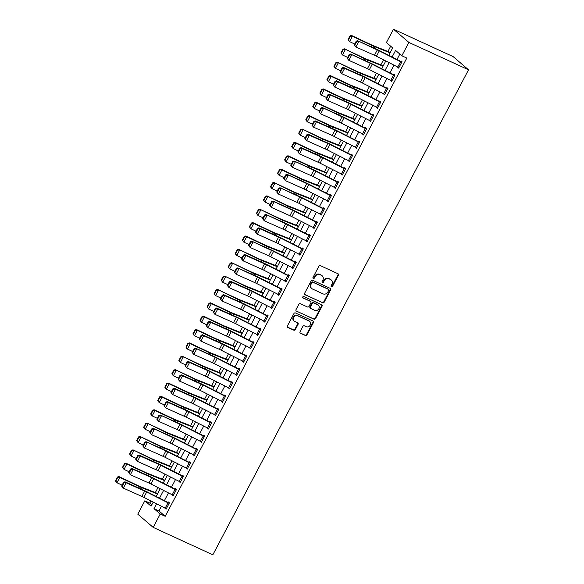 <?xml version="1.0" encoding="UTF-8"?>
<svg xmlns="http://www.w3.org/2000/svg" width="584" height="584" viewBox="0 0 584 584"><rect width="100%" height="100%" fill="white"/><g stroke="black" fill="none" stroke-linecap="round" stroke-linejoin="round"><path stroke-width="0.88" d="M331.442 286.81A0.839 0.745 130.6 0 0 332.515 286.386L338.399 275.232A1.197 1.066 130.6 0 0 337.975 273.735L320.404 265.662A1.197 1.066 130.6 0 0 318.879 266.267L312.995 277.422A0.839 0.745 130.6 0 0 314.36 278.05L315.126 276.604A3.818 3.409 130.6 0 1 320.017 274.677L321.485 275.349A3.818 3.409 130.6 0 1 322.2 275.809A3.818 3.409 130.6 0 1 322.835 280.145L322.069 281.59A0.839 0.745 130.6 0 0 323.441 282.218L324.2 280.773A3.818 3.409 130.6 0 1 329.091 278.853L330.559 279.524A3.818 3.409 130.6 0 1 331.274 279.984A3.818 3.409 130.6 0 1 331.909 284.32L331.15 285.758A0.839 0.745 130.6 0 0 331.442 286.81M331.121 286.488A0.839 0.745 130.6 0 0 332.099 286.029L337.975 274.882A1.197 1.066 130.6 0 0 337.961 273.735M312.966 278.145A0.839 0.745 130.6 0 0 313.944 277.692L314.703 276.247L315.126 276.604M322.039 282.313A0.839 0.745 130.6 0 0 323.025 281.86L323.784 280.415L324.2 280.773M300.052 331.748A1.197 1.066 130.6 0 0 300.475 333.245L305.403 335.508A1.197 1.066 130.6 0 0 306.936 334.909L313.462 322.521A1.197 1.066 130.6 0 0 313.039 321.025L295.475 312.951A1.197 1.066 130.6 0 0 293.942 313.557L287.416 325.938A1.197 1.066 130.6 0 0 287.839 327.442L293.788 330.172A1.197 1.066 130.6 0 0 295.322 329.573L298.11 324.273A1.197 1.066 130.6 0 0 297.694 322.777L294.738 321.419A3.197 2.854 130.6 0 1 297.701 315.798L309.264 321.12A3.197 2.854 130.6 0 1 306.301 326.733L304.373 325.843A1.197 1.066 130.6 0 0 302.848 326.449L300.052 331.748M161.425 506.27L158.958 510.949L165.199 516.3L160.228 514.015L153.183 527.389L212.839 554.8L468.536 69.825L453.133 56.611L393.477 29.2L386.425 42.566L392.674 47.925L388.769 55.327M165.199 516.3L406.807 58.064L401.836 55.779L408.88 42.413L468.536 69.825M322.616 302.862A1.197 1.066 130.6 0 0 324.142 302.264L330.675 289.876A1.197 1.066 130.6 0 0 330.252 288.379L312.688 280.305A1.197 1.066 130.6 0 0 311.155 280.911L304.622 293.292A1.197 1.066 130.6 0 0 305.045 294.796L322.2 302.512A1.197 1.066 130.6 0 0 323.726 301.906L330.259 289.518A1.197 1.066 130.6 0 0 330.245 288.372M322.069 306.198L315.535 318.587A1.197 1.066 130.6 0 1 314.01 319.185L296.438 311.119A1.197 1.066 130.6 0 1 296.022 309.615L298.811 304.315A1.197 1.066 130.6 0 1 300.344 303.716L307.469 306.987A1.197 1.066 130.6 0 0 308.994 306.388L310.849 302.87A1.197 1.066 130.6 0 0 310.425 301.373L303.008 297.964A0.839 0.745 130.6 0 1 303.789 296.497L321.645 304.702A1.197 1.066 130.6 0 1 322.069 306.198L321.653 305.841L315.119 318.229L315.535 318.587M399.843 54.071L396.981 59.488M394.003 65.138L389.937 72.854M386.958 78.504L382.885 86.22M379.907 91.87L375.841 99.594M372.862 105.244L368.796 112.96M365.818 118.61L361.744 126.327M358.766 131.977L354.7 139.693M351.721 145.343L347.648 153.059M344.669 158.709L340.603 166.425M337.625 172.076L333.552 179.799M330.573 185.449L326.507 193.165M323.529 198.816L319.455 206.532M316.477 212.182L312.411 219.898M309.432 225.548L305.359 233.264M302.381 238.914L298.314 246.631M295.336 252.281L291.263 260.004M288.284 265.654L284.218 273.37M281.24 279.021L277.174 286.737M274.188 292.387L270.122 300.103M267.143 305.753L263.077 313.469M260.099 319.119L256.026 326.836M253.047 332.486L248.981 340.209M246.003 345.859L241.929 353.576M238.951 359.226L234.885 366.942M231.906 372.592L227.833 380.308M224.855 385.958L220.788 393.674M217.81 399.325L213.737 407.041M210.758 412.691L206.692 420.414M203.714 426.064L199.64 433.781M196.662 439.431L192.596 447.147M189.618 452.797L185.544 460.513M182.566 466.163L178.5 473.879M175.521 479.53L171.455 487.253M168.469 492.896L164.403 500.619M397.704 67.014L398.624 68.131L402.011 61.714L400.967 60.824L400.682 61.356L401.901 61.919M390.652 80.38L391.579 81.497L394.959 75.081L393.923 74.19L393.638 74.723L394.857 75.285M383.608 93.747L384.527 94.863L387.915 88.447L386.871 87.556L386.586 88.089L387.805 88.651M376.563 107.113L377.483 108.237L380.863 101.82L379.826 100.922L379.542 101.463L380.761 102.017M369.511 120.479L370.431 121.603L373.818 115.187L372.774 114.289L372.497 114.829L373.709 115.384M362.467 133.853L363.387 134.97L366.767 128.553L365.73 127.662L365.445 128.195L366.664 128.75M355.415 147.219L356.335 148.336L359.722 141.919L358.678 141.029L358.401 141.562L359.613 142.124M348.371 160.585L349.29 161.702L352.67 155.286L351.634 154.395L351.349 154.928L352.568 155.49M341.319 173.952L342.239 175.069L345.626 168.652L344.582 167.761L344.304 168.294L345.516 168.856M334.274 187.318L335.194 188.442L338.574 182.025L337.537 181.128L337.253 181.668L338.472 182.223M327.222 200.684L328.142 201.808L331.529 195.392L330.486 194.494L330.208 195.034L331.42 195.589M320.178 214.058L321.098 215.175L324.478 208.758L323.441 207.868L323.156 208.4L324.375 208.955M313.126 227.424L314.053 228.541L317.433 222.124L316.389 221.234L316.112 221.767L317.324 222.329M306.082 240.791L307.002 241.907L310.389 235.491L309.345 234.6L309.06 235.133L310.279 235.695M299.03 254.157L299.957 255.274L303.337 248.857L302.293 247.966L302.016 248.499L303.235 249.061M291.985 267.523L292.905 268.647L296.292 262.231L295.248 261.333L294.964 261.873L296.183 262.428M284.934 280.889L285.861 282.014L289.241 275.597L288.204 274.699L287.919 275.239L289.138 275.794M277.889 294.263L278.809 295.38L282.196 288.963L281.152 288.073L280.868 288.606L282.087 289.16M270.845 307.629L271.764 308.746L275.144 302.329L274.108 301.439L273.823 301.972L275.042 302.534M263.793 320.996L264.713 322.113L268.1 315.696L267.056 314.805L266.779 315.338L267.99 315.9M256.748 334.362L257.668 335.479L261.048 329.062L260.011 328.171L259.727 328.704L260.946 329.267M249.697 347.728L250.616 348.852L254.003 342.436L252.96 341.538L252.682 342.078L253.894 342.633M242.652 361.094L243.572 362.219L246.952 355.802L245.915 354.911L245.63 355.444L246.849 355.999M235.6 374.468L236.52 375.585L239.907 369.168L238.863 368.278L238.586 368.811L239.798 369.373M228.556 387.834L229.476 388.951L232.855 382.535L231.819 381.644L231.534 382.177L232.753 382.739M221.504 401.201L222.424 402.318L225.811 395.901L224.767 395.01L224.49 395.543L225.701 396.105M214.459 414.567L215.379 415.684L218.759 409.267L217.722 408.377L217.438 408.909L218.657 409.472M207.408 427.933L208.335 429.058L211.715 422.641L210.671 421.743L210.393 422.283L211.605 422.838M200.363 441.3L201.283 442.424L204.67 436.007L203.626 435.116L203.341 435.649L204.561 436.204M193.311 454.673L194.238 455.79L197.618 449.373L196.574 448.483L196.297 449.016L197.516 449.578M186.267 468.039L187.187 469.156L190.574 462.74L189.53 461.849L189.245 462.382L190.464 462.944M179.215 481.406L180.142 482.523L183.522 476.106L182.485 475.215L182.201 475.748L183.42 476.31M172.171 494.772L173.09 495.889L176.477 489.472L175.434 488.582L175.149 489.115L176.368 489.677M165.126 508.138L166.046 509.263L169.426 502.846L168.389 501.948L168.104 502.488L169.323 503.043M390.681 46.216L387.915 51.458M383.513 59.816L380.87 64.824M376.461 73.183L373.818 78.19M369.416 86.556L366.774 91.564M362.365 99.922L359.722 104.93M355.32 113.289L352.678 118.297M348.268 126.655L345.626 131.663M341.224 140.021L338.581 145.029M334.172 153.388L331.537 158.395M327.128 166.761L324.485 171.769M320.076 180.127L317.44 185.135M313.031 193.494L310.389 198.502M305.979 206.86L303.344 211.868M298.935 220.226L296.292 225.234M291.883 233.593L289.248 238.601M284.839 246.966L282.196 251.974M277.794 260.333L275.152 265.34M270.742 273.699L268.1 278.707M263.698 287.065L261.055 292.073M256.646 300.432L254.003 305.439M249.602 313.798L246.959 318.806M242.55 327.171L239.914 332.179M235.505 340.538L232.863 345.546M228.453 353.904L225.818 358.912M221.409 367.27L218.766 372.278M214.357 380.637L211.722 385.644M207.313 394.003L204.67 399.011M200.261 407.376L197.626 412.384M193.216 420.743L190.574 425.751M186.165 434.109L183.529 439.117M179.12 447.475L176.477 452.483M172.076 460.842L169.433 465.849M165.024 474.208L162.381 479.216M157.979 487.582L155.337 492.589M150.928 500.948L149.796 503.094L151.789 504.802M390.572 51.91L390.28 52.429A4.256 0.474 27.8 0 0 389.28 51.998L373.03 45.545A6.081 0.679 -152.2 0 1 371.241 44.756L351.51 35.456L352.371 36.266L372.103 45.567A9.125 1.015 27.8 0 0 374.782 46.742L390.09 52.823M383.527 65.277L383.228 65.795A4.256 0.474 27.8 0 0 382.228 65.364L365.986 58.911A6.081 0.679 -152.2 0 1 364.19 58.123L344.458 48.83L365.051 58.933A9.125 1.015 27.8 0 0 367.738 60.108L383.038 66.189M376.476 78.643L376.184 79.168A4.256 0.474 27.8 0 0 375.184 78.738L358.934 72.277A6.081 0.679 -152.2 0 1 357.145 71.496L337.413 62.196L358.007 72.299A9.125 1.015 27.8 0 0 360.686 73.475L375.994 79.563M369.431 92.009L369.132 92.535A4.256 0.474 27.8 0 0 368.132 92.104L351.889 85.644A6.081 0.679 -152.2 0 1 350.101 84.862L330.361 75.562L331.223 76.373L350.955 85.665A9.125 1.015 27.8 0 0 353.641 86.848L368.949 92.929M362.365 105.368L362.087 105.901A4.256 0.474 27.8 0 0 361.087 105.47L344.837 99.01A6.081 0.679 -152.2 0 1 343.049 98.229L323.317 88.929L324.178 89.739L343.91 99.039A9.125 1.015 27.8 0 0 346.589 100.214L361.897 106.295M355.32 118.734L355.036 119.267A4.256 0.474 27.8 0 0 354.043 118.837L337.793 112.383A6.081 0.679 -152.2 0 1 336.004 111.595L316.272 102.295L317.127 103.105L336.858 112.405A9.125 1.015 27.8 0 0 339.545 113.581L354.853 119.662M348.283 132.115L347.991 132.634A4.256 0.474 27.8 0 0 346.991 132.203L330.741 125.75A6.081 0.679 -152.2 0 1 328.953 124.961L309.221 115.661L310.082 116.472L329.814 125.772A9.125 1.015 27.8 0 0 332.493 126.947L347.801 133.028M341.238 145.482L340.939 146A4.256 0.474 27.8 0 0 339.946 145.569L323.697 139.116A6.081 0.679 -152.2 0 1 321.908 138.328L302.176 129.035L322.762 139.138A9.125 1.015 27.8 0 0 325.449 140.313L340.757 146.394M334.187 158.848L333.895 159.374A4.256 0.474 27.8 0 0 332.895 158.943L316.645 152.482A6.081 0.679 -152.2 0 1 314.856 151.701L295.124 142.401L295.986 143.211L315.718 152.504A9.125 1.015 27.8 0 0 318.397 153.68L333.705 159.768M327.142 172.214L326.843 172.74A4.256 0.474 27.8 0 0 325.85 172.309L309.6 165.849A6.081 0.679 -152.2 0 1 307.812 165.068L288.08 155.767L288.934 156.578L308.666 165.871A9.125 1.015 27.8 0 0 311.352 167.053L326.66 173.134M320.09 185.581L319.798 186.106A4.256 0.474 27.8 0 0 318.798 185.675L302.548 179.215A6.081 0.679 -152.2 0 1 300.76 178.434L281.028 169.134L281.889 169.944L301.621 179.244A9.125 1.015 27.8 0 0 304.308 180.419L319.609 186.5M313.046 198.954L312.747 199.472A4.256 0.474 27.8 0 0 311.754 199.042L295.504 192.589A6.081 0.679 -152.2 0 1 293.716 191.8L273.984 182.5L294.57 192.611A9.125 1.015 27.8 0 0 297.256 193.786L312.564 199.867M306.001 212.321L305.702 212.839A4.256 0.474 27.8 0 0 304.702 212.408L288.452 205.955A6.081 0.679 -152.2 0 1 286.664 205.167L266.932 195.874L287.525 205.977A9.125 1.015 27.8 0 0 290.212 207.152L305.512 213.233M298.935 225.672L298.65 226.205A4.256 0.474 27.8 0 0 297.657 225.774L281.408 219.321A6.081 0.679 -152.2 0 1 279.619 218.533L259.887 209.24L280.481 219.343A9.125 1.015 27.8 0 0 283.16 220.518L298.468 226.599M291.891 239.038L291.606 239.579A4.256 0.474 27.8 0 0 290.606 239.148L274.356 232.688A6.081 0.679 -152.2 0 1 272.567 231.906L252.836 222.606L253.697 223.417L273.429 232.709A9.125 1.015 27.8 0 0 276.115 233.885L291.416 239.973M284.853 252.419L284.561 252.945A4.256 0.474 27.8 0 0 283.561 252.514L267.311 246.054A6.081 0.679 -152.2 0 1 265.523 245.273L245.791 235.972L246.652 236.783L266.384 246.076A9.125 1.015 27.8 0 0 269.063 247.258L284.372 253.339M277.794 265.778L277.51 266.311A4.256 0.474 27.8 0 0 276.509 265.881L260.267 259.42A6.081 0.679 -152.2 0 1 258.478 258.639L238.739 249.339L259.332 259.449A9.125 1.015 27.8 0 0 262.019 260.625L277.32 266.706M270.742 279.145L270.465 279.678A4.256 0.474 27.8 0 0 269.465 279.247L253.215 272.794A6.081 0.679 -152.2 0 1 251.427 272.005L231.695 262.705L252.288 272.816A9.125 1.015 27.8 0 0 254.967 273.991L270.275 280.072M263.698 292.511L263.413 293.044A4.256 0.474 27.8 0 0 262.42 292.613L246.171 286.16A6.081 0.679 -152.2 0 1 244.382 285.372L224.643 276.079L245.236 286.182A9.125 1.015 27.8 0 0 247.923 287.357L263.231 293.438M256.661 305.892L256.369 306.41A4.256 0.474 27.8 0 0 255.369 305.979L239.119 299.526A6.081 0.679 -152.2 0 1 237.33 298.738L217.598 289.445L238.192 299.548A9.125 1.015 27.8 0 0 240.871 300.724L256.179 306.804M249.616 319.258L249.317 319.784A4.256 0.474 27.8 0 0 248.324 319.353L232.074 312.893A6.081 0.679 -152.2 0 1 230.286 312.111L210.554 302.811L211.408 303.622L231.14 312.914A9.125 1.015 27.8 0 0 233.826 314.09L249.134 320.178M242.564 332.624L242.272 333.15A4.256 0.474 27.8 0 0 241.272 332.719L225.023 326.259A6.081 0.679 -152.2 0 1 223.234 325.478L203.502 316.178L204.363 316.988L224.095 326.281A9.125 1.015 27.8 0 0 226.774 327.463L242.083 333.544M235.52 345.991L235.221 346.516A4.256 0.474 27.8 0 0 234.228 346.086L217.978 339.625A6.081 0.679 -152.2 0 1 216.189 338.844L196.458 329.544L197.312 330.354L217.044 339.654A9.125 1.015 27.8 0 0 219.73 340.83L235.038 346.911M228.468 359.364L228.176 359.883A4.256 0.474 27.8 0 0 227.176 359.452L210.926 352.999A6.081 0.679 -152.2 0 1 209.138 352.21L189.406 342.91L190.267 343.721L209.999 353.021A9.125 1.015 27.8 0 0 212.678 354.196L227.986 360.277M221.424 372.731L221.124 373.249A4.256 0.474 27.8 0 0 220.132 372.818L203.882 366.365A6.081 0.679 -152.2 0 1 202.093 365.577L182.361 356.284L202.947 366.387A9.125 1.015 27.8 0 0 205.634 367.562L220.942 373.643M214.357 386.082L214.08 386.615A4.256 0.474 27.8 0 0 213.08 386.185L196.83 379.731A6.081 0.679 -152.2 0 1 195.041 378.943L175.309 369.65L195.903 379.753A9.125 1.015 27.8 0 0 198.589 380.929L213.89 387.017M207.313 399.449L207.028 399.989A4.256 0.474 27.8 0 0 206.035 399.558L189.785 393.098A6.081 0.679 -152.2 0 1 187.997 392.317L168.265 383.016L169.119 383.827L188.851 393.12A9.125 1.015 27.8 0 0 191.537 394.295L206.846 400.383M200.268 412.815L199.983 413.355A4.256 0.474 27.8 0 0 198.983 412.924L182.734 406.464A6.081 0.679 -152.2 0 1 180.945 405.683L161.213 396.383L162.075 397.193L181.806 406.486A9.125 1.015 27.8 0 0 184.493 407.669L199.794 413.749M193.231 426.196L192.932 426.721A4.256 0.474 27.8 0 0 191.939 426.291L175.689 419.83A6.081 0.679 -152.2 0 1 173.901 419.049L154.169 409.749L155.023 410.559L174.762 419.859A9.125 1.015 27.8 0 0 177.441 421.035L192.749 427.116M186.172 439.555L185.887 440.088A4.256 0.474 27.8 0 0 184.887 439.657L168.645 433.204A6.081 0.679 -152.2 0 1 166.849 432.416L147.117 423.115L167.71 433.226A9.125 1.015 27.8 0 0 170.397 434.401L185.697 440.482M179.135 452.936L178.843 453.454A4.256 0.474 27.8 0 0 177.843 453.023L161.593 446.57A6.081 0.679 -152.2 0 1 159.804 445.782L140.072 436.489L160.666 446.592A9.125 1.015 27.8 0 0 163.345 447.767L178.653 453.848M172.09 466.302L171.791 466.82A4.256 0.474 27.8 0 0 170.791 466.39L154.548 459.936A6.081 0.679 -152.2 0 1 152.76 459.148L133.021 449.855L153.614 459.958A9.125 1.015 27.8 0 0 156.3 461.134L171.601 467.222M165.038 479.668L164.746 480.194A4.256 0.474 27.8 0 0 163.746 479.763L147.496 473.303A6.081 0.679 -152.2 0 1 145.708 472.522L125.976 463.221L126.837 464.032L146.569 473.325A9.125 1.015 27.8 0 0 149.248 474.5L164.557 480.588M157.994 493.035L157.695 493.56A4.256 0.474 27.8 0 0 156.702 493.13L140.452 486.669A6.081 0.679 -152.2 0 1 138.663 485.888L118.924 476.588L119.786 477.398L139.518 486.691A9.125 1.015 27.8 0 0 142.204 487.874L157.512 493.954M153.183 527.389L137.78 514.176L144.825 500.809L151.073 506.16L153.212 502.101M149.796 503.094L144.825 500.809M156.548 503.795L153.986 508.664L160.228 514.015M401.836 55.779L395.587 50.421L392.112 57.02M389.134 62.67L385.06 70.387M382.082 76.037L378.016 83.753M375.037 89.403L370.964 97.119M367.986 102.769L363.92 110.485M360.941 116.136L356.868 123.859M353.889 129.502L349.823 137.225M346.845 142.876L342.779 150.592M339.8 156.242L335.727 163.958M332.749 169.608L328.683 177.324M325.704 182.975L321.631 190.691M318.652 196.341L314.586 204.064M311.608 209.707L307.534 217.431M304.556 223.081L300.49 230.797M297.512 236.447L293.438 244.163M290.46 249.813L286.394 257.529M283.415 263.18L279.342 270.896M276.363 276.546L272.297 284.269M269.319 289.919L265.245 297.636M262.267 303.286L258.201 311.002M255.223 316.652L251.149 324.368M248.171 330.018L244.105 337.734M241.126 343.385L237.06 351.101M234.082 356.751L230.008 364.474M227.03 370.125L222.964 377.841M219.986 383.491L215.912 391.207M212.934 396.857L208.868 404.573M205.889 410.224L201.816 417.94M198.837 423.59L194.771 431.306M191.793 436.956L187.719 444.679M184.741 450.33L180.675 458.046M177.697 463.696L173.623 471.412M170.645 477.062L166.579 484.778M163.6 490.429L159.527 498.145M408.88 42.413L393.477 29.2M156.191 496.451L160.257 488.735M163.235 483.085L167.309 475.369M170.287 469.719L174.353 462.002M177.332 456.352L181.405 448.636M184.383 442.986L188.449 435.262M191.428 429.62L195.501 421.896M198.48 416.246L202.546 408.53M205.524 402.88L209.598 395.164M212.576 389.513L216.642 381.797M219.621 376.147L223.694 368.431M226.672 362.781L230.738 355.057M233.717 349.414L237.783 341.691M240.769 336.041L244.835 328.325M247.813 322.675L251.879 314.958M254.858 309.308L258.931 301.592M261.909 295.942L265.976 288.226M268.954 282.576L273.027 274.852M276.006 269.209L280.072 261.486M283.05 255.836L287.124 248.12M290.102 242.469L294.168 234.753M297.147 229.103L301.22 221.387M304.198 215.737L308.264 208.021M311.243 202.371L315.316 194.647M318.295 188.997L322.361 181.281M325.339 175.631L329.412 167.915M332.391 162.264L336.457 154.548M339.435 148.898L343.502 141.182M346.487 135.532L350.553 127.816M353.532 122.165L357.598 114.442M360.576 108.792L364.65 101.076M367.628 95.426L371.694 87.71M374.673 82.059L378.746 74.343M381.724 68.693L385.79 60.977M158.958 510.949L153.986 508.664M397.587 67.24L398.799 67.795M390.535 80.607L391.754 81.169M383.491 93.973L384.703 94.535M376.439 107.339L377.658 107.901M369.395 120.705L370.606 121.268M362.343 134.079L363.562 134.634M355.298 147.445L356.51 148M348.247 160.812L349.466 161.374M341.202 174.178L342.421 174.74M334.15 187.544L335.369 188.106M327.106 200.911L328.325 201.473M320.054 214.284L321.273 214.839M313.009 227.651L314.228 228.205M305.965 241.017L307.177 241.579M298.913 254.383L300.132 254.945M291.869 267.749L293.08 268.312M284.817 281.116L286.036 281.678M277.772 294.489L278.984 295.044M270.721 307.856L271.94 308.41M263.676 321.222L264.888 321.784M256.624 334.588L257.843 335.15M249.58 347.954L250.792 348.517M242.528 361.321L243.747 361.883M235.483 374.694L236.702 375.249M228.432 388.061L229.651 388.615M221.387 401.427L222.606 401.989M214.335 414.793L215.554 415.355M207.291 428.16L208.51 428.722M200.246 441.526L201.458 442.088M193.194 454.899L194.414 455.454M186.15 468.266L187.362 468.821M179.098 481.632L180.317 482.194M172.054 494.998L173.266 495.56M165.002 508.365L166.221 508.927M331.274 279.984L330.858 279.627A3.818 3.409 130.6 0 0 330.142 279.167L330.559 279.524M323.784 280.415A3.818 3.409 130.6 0 1 328.675 278.495L330.142 279.167M322.2 275.809L321.784 275.451A3.818 3.409 130.6 0 0 321.061 274.998L321.485 275.349M314.703 276.247A3.818 3.409 130.6 0 1 319.601 274.319L321.061 274.998M304.644 294.438L322.2 302.512M328.697 290.409A0.839 0.745 130.6 0 0 328.405 289.357L312.98 282.269A0.839 0.745 130.6 0 0 311.914 282.692L311.111 284.211A3.818 3.409 130.6 0 0 311.747 288.547A3.818 3.409 130.6 0 0 312.462 289.007L323.003 293.854A3.818 3.409 130.6 0 0 327.894 291.927L328.697 290.409M328.266 289.241A0.839 0.745 130.6 0 0 327.989 289L328.405 289.357M311.747 288.547L311.33 288.189A3.818 3.409 130.6 0 1 310.695 283.853L311.498 282.335A0.839 0.745 130.6 0 1 312.564 281.911L327.989 289M296.438 311.119L313.593 318.835A1.197 1.066 130.6 0 0 315.119 318.229M310.651 301.519L310.235 301.161A1.197 1.066 130.6 0 0 310.009 301.016L302.687 297.65M314.864 310.389A3.197 2.854 130.6 0 0 317.82 304.768L313.747 302.899A1.197 1.066 130.6 0 0 312.221 303.498L310.367 307.016A1.197 1.066 130.6 0 0 310.783 308.513L314.864 310.389M318.419 305.155L318.003 304.797A3.197 2.854 130.6 0 0 317.404 304.417L317.82 304.768M310.564 308.374L310.148 308.016A1.197 1.066 130.6 0 1 309.951 306.658L311.798 303.14A1.197 1.066 130.6 0 1 313.331 302.541L317.404 304.417M321.653 305.841A1.197 1.066 130.6 0 0 321.638 304.695M309.863 321.499L309.447 321.142A3.197 2.854 130.6 0 0 308.848 320.762L309.264 321.12M294.139 321.032L293.723 320.674A3.197 2.854 130.6 0 1 297.285 315.448L308.848 320.762M287.43 327.084L293.372 329.814A1.197 1.066 130.6 0 0 294.905 329.215L297.694 323.916A1.197 1.066 130.6 0 0 297.679 322.769M300.067 332.895L304.987 335.158A1.197 1.066 130.6 0 0 306.512 334.552L313.046 322.164A1.197 1.066 130.6 0 0 313.031 321.017M350.356 36.201L350.013 35.88L348.042 39.624L348.385 39.946L350.356 36.201L352.371 36.266L349.546 41.617L354.692 44.041M348.385 39.946L349.546 41.617L348.042 39.624M350.013 35.88L351.51 35.456M397.77 67.043L400.587 61.7A4.256 0.474 -152.2 0 0 401.726 62.247L398.909 67.598A4.256 0.474 -152.2 0 1 397.77 67.043L376.446 56.239A6.081 0.679 27.8 0 0 374.468 55.29L355.897 46.99L354.218 44.946L354.707 45.333L356.678 41.595L356.189 41.201L354.218 44.946M400.587 61.7L379.271 50.896A6.081 0.679 27.8 0 0 377.286 49.947L357.496 40.668L376.074 48.976A9.125 1.015 -152.2 0 1 379.038 50.392L400.682 61.356M356.678 41.595L358.715 41.639L355.897 46.99L354.707 45.333M357.496 40.668L356.189 41.201M343.312 49.567L342.969 49.246L340.99 52.991L341.341 53.312L343.312 49.567L345.319 49.633L342.501 54.984L347.648 57.407M341.341 53.312L342.501 54.984L340.99 52.991M342.969 49.246L344.458 48.83M336.26 62.933L335.917 62.612L333.946 66.357L334.289 66.678L336.26 62.933L338.275 62.999L335.45 68.35L340.603 70.773M334.289 66.678L335.45 68.35L333.946 66.357M335.917 62.612L337.413 62.196M329.215 76.307L328.872 75.978L326.901 79.723L327.244 80.044L329.215 76.307L331.223 76.373L328.405 81.716L333.552 84.14M327.244 80.044L328.405 81.716L326.901 79.723M328.872 75.978L330.361 75.562M390.718 80.41L393.543 75.066A4.256 0.474 -152.2 0 0 394.674 75.613L391.857 80.964A4.256 0.474 -152.2 0 1 390.718 80.41L369.402 69.605A6.081 0.679 27.8 0 0 367.424 68.656L348.852 60.356L347.173 58.312L347.655 58.707L349.633 54.962L349.144 54.567L347.173 58.312M393.543 75.066L372.22 64.262A6.081 0.679 27.8 0 0 370.241 63.313L350.451 54.035L369.022 62.342A9.125 1.015 -152.2 0 1 371.993 63.758L393.638 74.723M349.633 54.962L351.67 55.005L348.852 60.356L347.655 58.707M350.451 54.035L349.144 54.567M383.673 93.783L386.491 88.432A4.256 0.474 -152.2 0 0 387.63 88.987L384.812 94.331A4.256 0.474 -152.2 0 1 383.673 93.783L362.35 82.972A6.081 0.679 27.8 0 0 360.372 82.03L341.801 73.723L340.122 71.679L340.611 72.073L342.582 68.328L342.093 67.941L340.122 71.679M386.491 88.432L365.175 77.628A6.081 0.679 27.8 0 0 363.19 76.679L344.618 68.379L343.407 67.401L361.978 75.708A9.125 1.015 -152.2 0 1 364.942 77.124L386.586 88.089M342.582 68.328L344.618 68.379L341.801 73.723L340.611 72.073M343.407 67.401L342.093 67.941M376.622 107.149L379.447 101.798A4.256 0.474 -152.2 0 0 380.586 102.353L377.76 107.697A4.256 0.474 -152.2 0 1 376.622 107.149L355.306 96.338A6.081 0.679 27.8 0 0 353.327 95.396L334.756 87.089L333.077 85.052L333.559 85.439L335.537 81.694L335.048 81.307L333.077 85.052M379.447 101.798L358.123 90.995A6.081 0.679 27.8 0 0 356.145 90.045L337.574 81.745L336.355 80.775L354.926 89.075A9.125 1.015 -152.2 0 1 357.897 90.498L379.542 101.463M335.537 81.694L337.574 81.745L334.756 87.089L333.559 85.439M336.355 80.775L335.048 81.307M322.164 89.673L321.82 89.345L319.849 93.09L320.193 93.411L322.164 89.673L324.178 89.739L321.353 95.082L326.507 97.513M320.193 93.411L321.353 95.082L319.849 93.09M321.82 89.345L323.317 88.929M369.577 120.516L372.395 115.172A4.256 0.474 -152.2 0 0 373.534 115.72L370.716 121.063A4.256 0.474 -152.2 0 1 369.577 120.516L348.254 109.712A6.081 0.679 27.8 0 0 346.276 108.763L327.704 100.455L326.025 98.419L326.514 98.805L328.485 95.061L327.996 94.674L326.025 98.419M372.395 115.172L351.079 104.361A6.081 0.679 27.8 0 0 349.101 103.412L330.522 95.112L329.31 94.141L347.882 102.441A9.125 1.015 -152.2 0 1 350.845 103.864L372.497 114.829M328.485 95.061L330.522 95.112L327.704 100.455L326.514 98.805M329.31 94.141L327.996 94.674M315.119 103.04L314.776 102.718L312.805 106.456L313.148 106.784L315.119 103.04L317.127 103.105L314.309 108.449L319.455 110.88M313.148 106.784L314.309 108.449L313.447 107.646L312.805 106.456M314.776 102.718L316.272 102.295M308.075 116.406L307.724 116.085L305.753 119.829L306.096 120.151L308.075 116.406L310.082 116.472L307.264 121.822L312.411 124.246M306.096 120.151L307.264 121.822L305.753 119.829M307.724 116.085L309.221 115.661M301.023 129.772L300.68 129.451L298.709 133.196L299.052 133.517L301.023 129.772L303.03 129.838L300.212 135.189L305.359 137.612M299.052 133.517L300.212 135.189L298.709 133.196M300.68 129.451L302.176 129.035M293.978 143.138L293.635 142.817L291.657 146.562L292 146.883L293.978 143.138L295.986 143.211L293.168 148.555L298.314 150.979M292 146.883L293.168 148.555L291.657 146.562M293.635 142.817L295.124 142.401M286.926 156.512L286.583 156.183L284.612 159.928L284.956 160.25L286.926 156.512L288.934 156.578L286.116 161.921L291.263 164.345M284.956 160.25L286.116 161.921L284.612 159.928M286.583 156.183L288.08 155.767M362.533 133.882L365.35 128.538A4.256 0.474 -152.2 0 0 366.489 129.086L363.664 134.437A4.256 0.474 -152.2 0 1 362.533 133.882L341.209 123.078A6.081 0.679 27.8 0 0 339.231 122.129L320.66 113.829L318.981 111.785L319.463 112.172L321.441 108.427L320.952 108.04L318.981 111.785M365.35 128.538L344.027 117.727A6.081 0.679 27.8 0 0 342.049 116.785L322.258 107.507L340.83 115.807A9.125 1.015 -152.2 0 1 343.801 117.231L365.445 128.195M321.441 108.427L323.478 108.478L320.66 113.829L319.463 112.172M322.258 107.507L320.952 108.04M355.481 147.248L358.299 141.905A4.256 0.474 -152.2 0 0 359.437 142.452L356.62 147.803A4.256 0.474 -152.2 0 1 355.481 147.248L334.165 136.444A6.081 0.679 27.8 0 0 332.179 135.495L313.608 127.195L311.929 125.151L312.418 125.538L314.389 121.8L313.907 121.406L311.929 125.151M358.299 141.905L336.983 131.101A6.081 0.679 27.8 0 0 335.004 130.152L316.426 121.844L315.214 120.873L333.785 129.181A9.125 1.015 -152.2 0 1 336.749 130.597L358.401 141.562M314.389 121.8L316.426 121.844L313.608 127.195L312.418 125.538M315.214 120.873L313.907 121.406M348.436 160.615L351.254 155.271A4.256 0.474 -152.2 0 0 352.393 155.819L349.575 161.169A4.256 0.474 -152.2 0 1 348.436 160.615L327.113 149.811A6.081 0.679 27.8 0 0 325.135 148.862L306.563 140.561L304.885 138.517L305.366 138.912L307.345 135.167L306.856 134.78L304.885 138.517M351.254 155.271L329.931 144.467A6.081 0.679 27.8 0 0 327.952 143.518L309.381 135.211L308.162 134.24L326.733 142.547A9.125 1.015 -152.2 0 1 329.704 143.963L351.349 154.928M307.345 135.167L309.381 135.211L306.563 140.561L305.366 138.912M308.162 134.24L306.856 134.78M341.385 173.988L344.202 168.637A4.256 0.474 -152.2 0 0 345.341 169.192L342.523 174.536A4.256 0.474 -152.2 0 1 341.385 173.988L320.068 163.177A6.081 0.679 27.8 0 0 318.09 162.235L299.512 153.928L297.833 151.884L298.322 152.278L300.293 148.533L299.811 148.146L297.833 151.884M344.202 168.637L322.886 157.833A6.081 0.679 27.8 0 0 320.908 156.884L302.337 148.584L301.118 147.606L319.689 155.913A9.125 1.015 -152.2 0 1 322.66 157.33L344.304 168.294M300.293 148.533L302.337 148.584L299.512 153.928L298.322 152.278M301.118 147.606L299.811 148.146M334.34 187.354L337.158 182.004A4.256 0.474 -152.2 0 0 338.297 182.558L335.479 187.902A4.256 0.474 -152.2 0 1 334.34 187.354L313.017 176.55A6.081 0.679 27.8 0 0 311.038 175.602L292.467 167.294L290.788 165.257L291.277 165.644L293.248 161.899L292.759 161.512L290.788 165.257M337.158 182.004L315.834 171.2A6.081 0.679 27.8 0 0 313.856 170.251L294.066 160.98L312.637 169.28A9.125 1.015 -152.2 0 1 315.608 170.703L337.253 181.668M293.248 161.899L295.285 161.951L292.467 167.294L291.277 165.644M294.066 160.98L292.759 161.512M279.882 169.878L279.539 169.55L277.561 173.295L277.904 173.616L279.882 169.878L281.889 169.944L279.072 175.288L284.218 177.718M277.904 173.616L279.072 175.288L278.21 174.485L277.561 173.295M279.539 169.55L281.028 169.134M327.288 200.721L330.106 195.377A4.256 0.474 -152.2 0 0 331.245 195.925L328.427 201.268A4.256 0.474 -152.2 0 1 327.288 200.721L305.972 189.917A6.081 0.679 27.8 0 0 303.994 188.968L285.415 180.66L283.736 178.624L284.226 179.011L286.197 175.266L285.715 174.879L283.736 178.624M330.106 195.377L308.79 184.566A6.081 0.679 27.8 0 0 306.812 183.617L287.021 174.346L305.593 182.646A9.125 1.015 -152.2 0 1 308.564 184.07L330.208 195.034M286.197 175.266L288.24 175.317L285.415 180.66L284.226 179.011M287.021 174.346L285.715 174.879M272.83 183.245L272.487 182.923L270.516 186.661L270.859 186.989L272.83 183.245L274.838 183.31L272.02 188.654L277.166 191.085M270.859 186.989L272.02 188.654L271.166 187.851L270.516 186.661M272.487 182.923L273.984 182.5M320.244 214.087L323.062 208.743A4.256 0.474 -152.2 0 0 324.2 209.291L321.382 214.642A4.256 0.474 -152.2 0 1 320.244 214.087L298.92 203.283A6.081 0.679 27.8 0 0 296.942 202.334L278.371 194.034L276.692 191.99L277.181 192.377L279.152 188.632L278.663 188.245L276.692 191.99M323.062 208.743L301.738 197.932A6.081 0.679 27.8 0 0 299.76 196.991L279.97 187.712L298.548 196.012A9.125 1.015 -152.2 0 1 301.512 197.436L323.156 208.4M279.152 188.632L281.189 188.683L278.371 194.034L277.181 192.377M279.97 187.712L278.663 188.245M265.786 196.611L265.443 196.29L263.464 200.035L263.807 200.356L265.786 196.611L267.793 196.677L264.975 202.028L270.122 204.451M263.807 200.356L264.975 202.028L263.464 200.035M265.443 196.29L266.932 195.874M313.192 227.453L316.01 222.11A4.256 0.474 -152.2 0 0 317.148 222.657L314.331 228.008A4.256 0.474 -152.2 0 1 313.192 227.453L291.876 216.649A6.081 0.679 27.8 0 0 289.898 215.7L271.319 207.4L269.64 205.356L270.129 205.743L272.1 202.006L271.618 201.611L269.64 205.356M316.01 222.11L294.694 211.306A6.081 0.679 27.8 0 0 292.715 210.357L272.925 201.078L291.496 209.386A9.125 1.015 -152.2 0 1 294.467 210.802L316.112 221.767M272.1 202.006L274.144 202.049L271.319 207.4L270.129 205.743M272.925 201.078L271.618 201.611M258.734 209.977L258.391 209.656L256.42 213.401L256.763 213.722L258.734 209.977L260.741 210.043L257.924 215.394L263.07 217.817M256.763 213.722L257.924 215.394L256.42 213.401M258.391 209.656L259.887 209.24M306.147 240.827L308.965 235.476A4.256 0.474 -152.2 0 0 310.104 236.031L307.286 241.374A4.256 0.474 -152.2 0 1 306.147 240.827L284.824 230.016A6.081 0.679 27.8 0 0 282.846 229.067L264.275 220.767L262.596 218.723L263.085 219.117L265.056 215.372L264.567 214.985L262.596 218.723M308.965 235.476L287.642 224.672A6.081 0.679 27.8 0 0 285.664 223.723L265.873 214.445L284.452 222.752A9.125 1.015 -152.2 0 1 287.416 224.168L309.06 235.133M265.056 215.372L267.092 215.416L264.275 220.767L263.085 219.117M265.873 214.445L264.567 214.985M251.689 223.343L251.346 223.022L249.368 226.767L249.711 227.088L251.689 223.343L253.697 223.417L250.879 228.76L256.026 231.184M249.711 227.088L250.879 228.76L249.368 226.767M251.346 223.022L252.836 222.606M299.096 254.193L301.921 248.842A4.256 0.474 -152.2 0 0 303.052 249.397L300.234 254.741A4.256 0.474 -152.2 0 1 299.096 254.193L277.78 243.382A6.081 0.679 27.8 0 0 275.801 242.44L257.23 234.133L255.544 232.089L256.033 232.483L258.011 228.738L257.522 228.351L255.544 232.089M301.921 248.842L280.597 238.038A6.081 0.679 27.8 0 0 278.619 237.089L260.048 228.789L258.829 227.811L277.4 236.118A9.125 1.015 -152.2 0 1 280.371 237.542L302.016 248.499M258.011 228.738L260.048 228.789L257.23 234.133L256.033 232.483M258.829 227.811L257.522 228.351M244.638 236.717L244.294 236.389L242.323 240.133L242.667 240.455L244.638 236.717L246.652 236.783L243.827 242.126L248.974 244.55M242.667 240.455L243.827 242.126L242.323 240.133M244.294 236.389L245.791 235.972M292.051 267.56L294.869 262.209A4.256 0.474 -152.2 0 0 296.008 262.763L293.19 268.107A4.256 0.474 -152.2 0 1 292.051 267.56L270.728 256.756A6.081 0.679 27.8 0 0 268.749 255.807L250.178 247.499L248.499 245.463L248.988 245.849L250.959 242.104L250.47 241.718L248.499 245.463M294.869 262.209L273.553 251.405A6.081 0.679 27.8 0 0 271.567 250.456L251.777 241.185L270.356 249.485A9.125 1.015 -152.2 0 1 273.319 250.908L294.964 261.873M250.959 242.104L252.996 242.156L250.178 247.499L248.988 245.849M251.777 241.185L250.47 241.718M237.593 250.083L237.25 249.762L235.272 253.5L235.622 253.828L237.593 250.083L239.601 250.149L236.783 255.493L241.929 257.924M235.622 253.828L236.783 255.493L235.921 254.69L235.272 253.5M237.25 249.762L238.739 249.339M230.541 263.45L230.198 263.128L228.227 266.866L228.57 267.195L230.541 263.45L232.556 263.515L229.731 268.859L234.885 271.29M228.57 267.195L229.731 268.859L228.877 268.056L228.227 266.866M230.198 263.128L231.695 262.705M223.497 276.816L223.154 276.495L221.183 280.24L221.526 280.561L223.497 276.816L225.504 276.882L222.686 282.233L227.833 284.656M221.526 280.561L222.686 282.233L221.183 280.24M223.154 276.495L224.643 276.079M216.445 290.182L216.102 289.861L214.131 293.606L214.474 293.927L216.445 290.182L218.46 290.248L215.635 295.599L220.788 298.022M214.474 293.927L215.635 295.599L214.131 293.606M216.102 289.861L217.598 289.445M209.401 303.549L209.057 303.227L207.086 306.972L207.429 307.293L209.401 303.549L211.408 303.622L208.59 308.965L213.737 311.389M207.429 307.293L208.59 308.965L207.086 306.972M209.057 303.227L210.554 302.811M202.356 316.922L202.006 316.594L200.035 320.339L200.378 320.66L202.356 316.922L204.363 316.988L201.546 322.332L206.692 324.755M200.378 320.66L201.546 322.332L200.035 320.339M202.006 316.594L203.502 316.178M195.304 330.288L194.961 329.967L192.99 333.705L193.333 334.033L195.304 330.288L197.312 330.354L194.494 335.698L199.64 338.129M193.333 334.033L194.494 335.698L193.632 334.895L192.99 333.705M194.961 329.967L196.458 329.544M188.26 343.655L187.917 343.334L185.938 347.071L186.281 347.4L188.26 343.655L190.267 343.721L187.449 349.071L192.596 351.495M186.281 347.4L187.449 349.071L186.588 348.261L185.938 347.071M187.917 343.334L189.406 342.91M181.208 357.021L180.865 356.7L178.894 360.445L179.237 360.766L181.208 357.021L183.215 357.087L180.398 362.438L185.544 364.861M179.237 360.766L180.398 362.438L178.894 360.445M180.865 356.7L182.361 356.284M174.163 370.387L173.82 370.066L171.842 373.811L172.185 374.132L174.163 370.387L176.171 370.453L173.353 375.804L178.5 378.228M172.185 374.132L173.353 375.804L171.842 373.811M173.82 370.066L175.309 369.65M167.112 383.754L166.768 383.433L164.797 387.177L165.141 387.499L167.112 383.754L169.119 383.827L166.301 389.17L171.448 391.594M165.141 387.499L166.301 389.17L164.797 387.177M166.768 383.433L168.265 383.016M160.067 397.127L159.724 396.799L157.746 400.544L158.089 400.865L160.067 397.127L162.075 397.193L159.257 402.537L164.403 404.96M158.089 400.865L159.257 402.537L158.395 401.734L157.746 400.544M159.724 396.799L161.213 396.383M153.015 410.494L152.672 410.172L150.701 413.91L151.044 414.239L153.015 410.494L155.023 410.559L152.205 415.903L157.352 418.334M151.044 414.239L152.205 415.903L151.351 415.1L150.701 413.91M152.672 410.172L154.169 409.749M145.971 423.86L145.628 423.539L143.649 427.276L143.993 427.605L145.971 423.86L147.978 423.926L145.16 429.276L150.307 431.7M143.993 427.605L145.16 429.276L144.299 428.466L143.649 427.276M145.628 423.539L147.117 423.115M138.919 437.226L138.576 436.905L136.605 440.65L136.948 440.971L138.919 437.226L140.934 437.292L138.109 442.643L143.255 445.066M136.948 440.971L138.109 442.643L136.605 440.65M138.576 436.905L140.072 436.489M131.875 450.592L131.531 450.271L129.553 454.016L129.903 454.337L131.875 450.592L133.882 450.658L131.064 456.009L136.211 458.433M129.903 454.337L131.064 456.009L129.553 454.016M131.531 450.271L133.021 449.855M124.823 463.959L124.48 463.638L122.509 467.382L122.852 467.704L124.823 463.959L126.837 464.032L124.012 469.375L129.166 471.799M122.852 467.704L124.012 469.375L122.509 467.382M124.48 463.638L125.976 463.221M117.778 477.332L117.435 477.004L115.464 480.749L115.807 481.07L117.778 477.332L119.786 477.398L116.968 482.742L122.114 485.165M115.807 481.07L116.968 482.742L116.107 481.939L115.464 480.749M117.435 477.004L118.924 476.588M284.999 280.926L287.824 275.582A4.256 0.474 -152.2 0 0 288.956 276.13L286.138 281.473A4.256 0.474 -152.2 0 1 284.999 280.926L263.683 270.122A6.081 0.679 27.8 0 0 261.705 269.173L243.134 260.865L241.455 258.829L241.937 259.216L243.915 255.471L243.426 255.084L241.455 258.829M287.824 275.582L266.501 264.771A6.081 0.679 27.8 0 0 264.523 263.822L245.952 255.522L244.732 254.551L263.304 262.851A9.125 1.015 -152.2 0 1 266.275 264.275L287.919 275.239M243.915 255.471L245.952 255.522L243.134 260.865L241.937 259.216M244.732 254.551L243.426 255.084M277.955 294.292L280.773 288.949A4.256 0.474 -152.2 0 0 281.911 289.496L279.094 294.847A4.256 0.474 -152.2 0 1 277.955 294.292L256.632 283.488A6.081 0.679 27.8 0 0 254.653 282.539L236.082 274.239L234.403 272.195L234.892 272.582L236.863 268.837L236.374 268.45L234.403 272.195M280.773 288.949L259.457 278.137A6.081 0.679 27.8 0 0 257.478 277.196L237.688 267.917L256.259 276.217A9.125 1.015 -152.2 0 1 259.223 277.641L280.868 288.606M236.863 268.837L238.9 268.888L236.082 274.239L234.892 272.582M237.688 267.917L236.374 268.45M270.903 307.659L273.728 302.315A4.256 0.474 -152.2 0 0 274.867 302.862L272.042 308.213A4.256 0.474 -152.2 0 1 270.903 307.659L249.587 296.854A6.081 0.679 27.8 0 0 247.609 295.906L229.037 287.605L227.358 285.561L227.84 285.948L229.819 282.211L229.329 281.817L227.358 285.561M273.728 302.315L252.405 291.511A6.081 0.679 27.8 0 0 250.427 290.562L231.855 282.254L230.636 281.284L249.207 289.591A9.125 1.015 -152.2 0 1 252.178 291.007L273.823 301.972M229.819 282.211L231.855 282.254L229.037 287.605L227.84 285.948M230.636 281.284L229.329 281.817M263.858 321.032L266.676 315.681A4.256 0.474 -152.2 0 0 267.815 316.236L264.997 321.58A4.256 0.474 -152.2 0 1 263.858 321.032L242.535 310.221A6.081 0.679 27.8 0 0 240.557 309.272L221.986 300.972L220.307 298.928L220.796 299.322L222.767 295.577L222.278 295.19L220.307 298.928M266.676 315.681L245.36 304.877A6.081 0.679 27.8 0 0 243.382 303.928L224.803 295.628L223.592 294.65L242.163 302.957A9.125 1.015 -152.2 0 1 245.127 304.373L266.779 315.338M222.767 295.577L224.803 295.628L221.986 300.972L220.796 299.322M223.592 294.65L222.278 295.19M256.814 334.398L259.632 329.048A4.256 0.474 -152.2 0 0 260.771 329.602L257.946 334.946A4.256 0.474 -152.2 0 1 256.814 334.398L235.491 323.587A6.081 0.679 27.8 0 0 233.512 322.645L214.941 314.338L213.262 312.294L213.744 312.688L215.722 308.943L215.233 308.556L213.262 312.294M259.632 329.048L238.308 318.243A6.081 0.679 27.8 0 0 236.33 317.294L217.759 308.994L216.54 308.016L235.111 316.324A9.125 1.015 -152.2 0 1 238.082 317.747L259.727 328.704M215.722 308.943L217.759 308.994L214.941 314.338L213.744 312.688M216.54 308.016L215.233 308.556M249.762 347.765L252.58 342.414A4.256 0.474 -152.2 0 0 253.719 342.969L250.901 348.312A4.256 0.474 -152.2 0 1 249.762 347.765L228.446 336.961A6.081 0.679 27.8 0 0 226.461 336.012L207.889 327.704L206.21 325.668L206.699 326.054L208.671 322.31L208.189 321.923L206.21 325.668M252.58 342.414L231.264 331.61A6.081 0.679 27.8 0 0 229.286 330.661L210.707 322.361L209.495 321.39L228.067 329.69A9.125 1.015 -152.2 0 1 231.03 331.113L252.682 342.078M208.671 322.31L210.707 322.361L207.889 327.704L206.699 326.054M209.495 321.39L208.189 321.923M242.718 361.131L245.536 355.787A4.256 0.474 -152.2 0 0 246.674 356.335L243.857 361.686A4.256 0.474 -152.2 0 1 242.718 361.131L221.394 350.327A6.081 0.679 27.8 0 0 219.416 349.378L200.845 341.071L199.166 339.034L199.648 339.421L201.626 335.676L201.137 335.289L199.166 339.034M245.536 355.787L224.212 344.976A6.081 0.679 27.8 0 0 222.234 344.027L203.663 335.727L202.444 334.756L221.015 343.056A9.125 1.015 -152.2 0 1 223.986 344.48L245.63 355.444M201.626 335.676L203.663 335.727L200.845 341.071L199.648 339.421M202.444 334.756L201.137 335.289M235.666 374.497L238.484 369.154A4.256 0.474 -152.2 0 0 239.623 369.701L236.805 375.052A4.256 0.474 -152.2 0 1 235.666 374.497L214.35 363.693A6.081 0.679 27.8 0 0 212.372 362.744L193.793 354.444L192.114 352.4L192.603 352.787L194.574 349.049L194.092 348.655L192.114 352.4M238.484 369.154L217.168 358.342A6.081 0.679 27.8 0 0 215.189 357.401L195.399 348.122L213.97 356.423A9.125 1.015 -152.2 0 1 216.941 357.846L238.586 368.811M194.574 349.049L196.618 349.093L193.793 354.444L192.603 352.787M195.399 348.122L194.092 348.655M228.621 387.864L231.439 382.52A4.256 0.474 -152.2 0 0 232.578 383.067L229.76 388.418A4.256 0.474 -152.2 0 1 228.621 387.864L207.298 377.06A6.081 0.679 27.8 0 0 205.32 376.111L186.749 367.81L185.07 365.767L185.559 366.153L187.53 362.416L187.041 362.022L185.07 365.767M231.439 382.52L210.116 371.716A6.081 0.679 27.8 0 0 208.138 370.767L189.566 362.46L188.347 361.489L206.918 369.796A9.125 1.015 -152.2 0 1 209.89 371.212L231.534 382.177M187.53 362.416L189.566 362.46L186.749 367.81L185.559 366.153M188.347 361.489L187.041 362.022M221.57 401.237L224.387 395.886A4.256 0.474 -152.2 0 0 225.526 396.441L222.708 401.785A4.256 0.474 -152.2 0 1 221.57 401.237L200.254 390.426A6.081 0.679 27.8 0 0 198.275 389.477L179.697 381.177L178.018 379.133L178.507 379.527L180.478 375.782L179.996 375.395L178.018 379.133M224.387 395.886L203.071 385.082A6.081 0.679 27.8 0 0 201.093 384.133L182.522 375.833L181.303 374.855L199.874 383.162A9.125 1.015 -152.2 0 1 202.845 384.579L224.49 395.543M180.478 375.782L182.522 375.833L179.697 381.177L178.507 379.527M181.303 374.855L179.996 375.395M214.525 414.603L217.343 409.253A4.256 0.474 -152.2 0 0 218.482 409.807L215.664 415.151A4.256 0.474 -152.2 0 1 214.525 414.603L193.202 403.792A6.081 0.679 27.8 0 0 191.223 402.851L172.652 394.543L170.973 392.499L171.462 392.893L173.433 389.148L172.944 388.761L170.973 392.499M217.343 409.253L196.02 398.449A6.081 0.679 27.8 0 0 194.041 397.5L175.47 389.2L174.251 388.221L192.829 396.529A9.125 1.015 -152.2 0 1 195.793 397.952L217.438 408.909M173.433 389.148L175.47 389.2L172.652 394.543L171.462 392.893M174.251 388.221L172.944 388.761M207.473 427.97L210.291 422.619A4.256 0.474 -152.2 0 0 211.43 423.174L208.612 428.517A4.256 0.474 -152.2 0 1 207.473 427.97L186.157 417.166A6.081 0.679 27.8 0 0 184.179 416.217L165.6 407.909L163.922 405.873L164.411 406.26L166.382 402.515L165.9 402.128L163.922 405.873M210.291 422.619L188.975 411.815A6.081 0.679 27.8 0 0 186.997 410.866L168.426 402.566L167.207 401.595L185.778 409.895A9.125 1.015 -152.2 0 1 188.749 411.319L210.393 422.283M166.382 402.515L168.426 402.566L165.6 407.909L164.411 406.26M167.207 401.595L165.9 402.128M200.429 441.336L203.247 435.993A4.256 0.474 -152.2 0 0 204.385 436.54L201.568 441.891A4.256 0.474 -152.2 0 1 200.429 441.336L179.105 430.532A6.081 0.679 27.8 0 0 177.127 429.583L158.556 421.276L156.877 419.239L157.366 419.626L159.337 415.881L158.848 415.494L156.877 419.239M203.247 435.993L181.923 425.181A6.081 0.679 27.8 0 0 179.945 424.239L160.155 414.961L178.733 423.261A9.125 1.015 -152.2 0 1 181.697 424.685L203.341 435.649M159.337 415.881L161.374 415.932L158.556 421.276L157.366 419.626M160.155 414.961L158.848 415.494M193.377 454.702L196.202 449.359A4.256 0.474 -152.2 0 0 197.334 449.906L194.516 455.257A4.256 0.474 -152.2 0 1 193.377 454.702L172.061 443.898A6.081 0.679 27.8 0 0 170.083 442.949L151.512 434.649L149.825 432.605L150.314 432.992L152.293 429.255L151.803 428.86L149.825 432.605M196.202 449.359L174.879 438.548A6.081 0.679 27.8 0 0 172.9 437.606L153.11 428.327L171.681 436.628A9.125 1.015 -152.2 0 1 174.653 438.051L196.297 449.016M152.293 429.255L154.329 429.298L151.512 434.649L150.314 432.992M153.11 428.327L151.803 428.86M186.332 468.069L189.15 462.725A4.256 0.474 -152.2 0 0 190.289 463.273L187.471 468.624A4.256 0.474 -152.2 0 1 186.332 468.069L165.009 457.265A6.081 0.679 27.8 0 0 163.031 456.316L144.46 448.016L142.781 445.972L143.27 446.359L145.241 442.621L144.752 442.227L142.781 445.972M189.15 462.725L167.834 451.921A6.081 0.679 27.8 0 0 165.849 450.972L146.058 441.694L164.637 450.001A9.125 1.015 -152.2 0 1 167.601 451.417L189.245 462.382M145.241 442.621L147.278 442.665L144.46 448.016L143.27 446.359M146.058 441.694L144.752 442.227M179.281 481.442L182.106 476.091A4.256 0.474 -152.2 0 0 183.245 476.646L180.419 481.99A4.256 0.474 -152.2 0 1 179.281 481.442L157.965 470.631A6.081 0.679 27.8 0 0 155.986 469.682L137.415 461.382L135.736 459.338L136.218 459.732L138.196 455.987L137.707 455.6L135.736 459.338M182.106 476.091L160.782 465.287A6.081 0.679 27.8 0 0 158.804 464.338L140.233 456.038L139.014 455.06L157.585 463.368A9.125 1.015 -152.2 0 1 160.556 464.784L182.201 475.748M138.196 455.987L140.233 456.038L137.415 461.382L136.218 459.732M139.014 455.06L137.707 455.6M172.236 494.809L175.054 489.458A4.256 0.474 -152.2 0 0 176.193 490.012L173.375 495.356A4.256 0.474 -152.2 0 1 172.236 494.809L150.913 483.997A6.081 0.679 27.8 0 0 148.935 483.056L130.363 474.748L128.684 472.704L129.173 473.098L131.144 469.353L130.655 468.967L128.684 472.704M175.054 489.458L153.738 478.654A6.081 0.679 27.8 0 0 151.76 477.705L133.181 469.405L131.969 468.426L150.541 476.734A9.125 1.015 -152.2 0 1 153.504 478.157L175.149 489.115M131.144 469.353L133.181 469.405L130.363 474.748L129.173 473.098M131.969 468.426L130.655 468.967M165.184 508.175L168.01 502.824A4.256 0.474 -152.2 0 0 169.148 503.379L166.323 508.722A4.256 0.474 -152.2 0 1 165.184 508.175L143.868 497.371A6.081 0.679 27.8 0 0 141.89 496.422L123.319 488.114L121.64 486.078L122.122 486.465L124.1 482.72L123.611 482.333L121.64 486.078M168.01 502.824L146.686 492.02A6.081 0.679 27.8 0 0 144.708 491.071L126.137 482.771L124.918 481.8L143.489 490.1A9.125 1.015 -152.2 0 1 146.46 491.524L168.104 502.488M124.1 482.72L126.137 482.771L123.319 488.114L122.122 486.465M124.918 481.8L123.611 482.333M332.099 286.029L332.515 286.386M313.944 277.692L314.36 278.05M323.025 281.86L323.441 282.218M328.675 278.495L329.091 278.853M319.601 274.319L320.017 274.677M337.975 274.882L338.399 275.232M304.651 294.453L305.045 294.796M330.259 289.518L330.675 289.876M323.726 301.906L324.142 302.264M312.564 281.911L312.98 282.269M311.498 282.335L311.914 282.692M310.695 283.853L311.111 284.211M313.593 318.835L314.01 319.185M310.009 301.016L310.425 301.373M313.331 302.541L313.747 302.899M311.798 303.14L312.221 303.498M309.951 306.658L310.367 307.016M297.285 315.448L297.701 315.798M297.694 323.916L298.11 324.273M294.905 329.215L295.322 329.573M293.372 329.814L293.788 330.172M287.438 327.098L287.839 327.442M313.046 322.164L313.462 322.521M306.512 334.552L306.936 334.909M304.987 335.158L305.403 335.508M300.074 332.902L300.475 333.245M372.103 45.567L371.402 46.888M374.782 46.742L374.081 48.078M376.446 56.239L379.271 50.896M374.468 55.29L377.286 49.947M365.051 58.933L364.358 60.254M367.738 60.108L367.029 61.451M358.007 72.299L357.306 73.62M360.686 73.475L359.985 74.818M350.955 85.665L350.261 86.987M353.641 86.848L352.933 88.184M369.402 69.605L372.22 64.262M367.424 68.656L370.241 63.313M362.35 82.972L365.175 77.628M360.372 82.03L363.19 76.679M355.306 96.338L358.123 90.995M353.327 95.396L356.145 90.045M343.91 99.039L343.209 100.353M346.589 100.214L345.889 101.55M348.254 109.712L351.079 104.361M346.276 108.763L349.101 103.412M336.858 112.405L336.165 113.727M339.545 113.581L338.837 114.917M329.814 125.772L329.12 127.093M332.493 126.947L331.792 128.283M322.762 139.138L322.069 140.459M325.449 140.313L324.74 141.656M315.718 152.504L315.024 153.826M318.397 153.68L317.696 155.023M308.666 165.871L307.972 167.192M311.352 167.053L310.644 168.389M341.209 123.078L344.027 117.727M339.231 122.129L342.049 116.785M334.165 136.444L336.983 131.101M332.179 135.495L335.004 130.152M327.113 149.811L329.931 144.467M325.135 148.862L327.952 143.518M320.068 163.177L322.886 157.833M318.09 162.235L320.908 156.884M313.017 176.55L315.834 171.2M311.038 175.602L313.856 170.251M301.621 179.244L300.928 180.558M304.308 180.419L303.6 181.755M305.972 189.917L308.79 184.566M303.994 188.968L306.812 183.617M294.57 192.611L293.876 193.932M297.256 193.786L296.548 195.122M298.92 203.283L301.738 197.932M296.942 202.334L299.76 196.991M287.525 205.977L286.832 207.298M290.212 207.152L289.503 208.488M291.876 216.649L294.694 211.306M289.898 215.7L292.715 210.357M280.481 219.343L279.78 220.664M283.16 220.518L282.452 221.862M284.824 230.016L287.642 224.672M282.846 229.067L285.664 223.723M273.429 232.709L272.735 234.031M276.115 233.885L275.407 235.228M277.78 243.382L280.597 238.038M275.801 242.44L278.619 237.089M266.384 246.076L265.683 247.397M269.063 247.258L268.363 248.594M270.728 256.756L273.553 251.405M268.749 255.807L271.567 250.456M259.332 259.449L258.639 260.763M262.019 260.625L261.311 261.961M252.288 272.816L251.587 274.137M254.967 273.991L254.266 275.327M245.236 286.182L244.543 287.503M247.923 287.357L247.214 288.693M238.192 299.548L237.491 300.869M240.871 300.724L240.17 302.067M231.14 312.914L230.446 314.236M233.826 314.09L233.118 315.433M224.095 326.281L223.402 327.602M226.774 327.463L226.074 328.799M217.044 339.654L216.35 340.968M219.73 340.83L219.022 342.166M209.999 353.021L209.306 354.342M212.678 354.196L211.977 355.532M202.947 366.387L202.254 367.708M205.634 367.562L204.926 368.898M195.903 379.753L195.209 381.075M198.589 380.929L197.881 382.272M188.851 393.12L188.157 394.441M191.537 394.295L190.829 395.638M181.806 406.486L181.113 407.807M184.493 407.669L183.785 409.004M174.762 419.859L174.061 421.174M177.441 421.035L176.733 422.371M167.71 433.226L167.017 434.547M170.397 434.401L169.688 435.737M160.666 446.592L159.965 447.913M163.345 447.767L162.644 449.103M153.614 459.958L152.92 461.28M156.3 461.134L155.592 462.477M146.569 473.325L145.869 474.646M149.248 474.5L148.548 475.843M139.518 486.691L138.824 488.012M142.204 487.874L141.496 489.209M263.683 270.122L266.501 264.771M261.705 269.173L264.523 263.822M256.632 283.488L259.457 278.137M254.653 282.539L257.478 277.196M249.587 296.854L252.405 291.511M247.609 295.906L250.427 290.562M242.535 310.221L245.36 304.877M240.557 309.272L243.382 303.928M235.491 323.587L238.308 318.243M233.512 322.645L236.33 317.294M228.446 336.961L231.264 331.61M226.461 336.012L229.286 330.661M221.394 350.327L224.212 344.976M219.416 349.378L222.234 344.027M214.35 363.693L217.168 358.342M212.372 362.744L215.189 357.401M207.298 377.06L210.116 371.716M205.32 376.111L208.138 370.767M200.254 390.426L203.071 385.082M198.275 389.477L201.093 384.133M193.202 403.792L196.02 398.449M191.223 402.851L194.041 397.5M186.157 417.166L188.975 411.815M184.179 416.217L186.997 410.866M179.105 430.532L181.923 425.181M177.127 429.583L179.945 424.239M172.061 443.898L174.879 438.548M170.083 442.949L172.9 437.606M165.009 457.265L167.834 451.921M163.031 456.316L165.849 450.972M157.965 470.631L160.782 465.287M155.986 469.682L158.804 464.338M150.913 483.997L153.738 478.654M148.935 483.056L151.76 477.705M143.868 497.371L146.686 492.02M141.89 496.422L144.708 491.071M328.142 289.102L328.558 289.46"/></g></svg>
